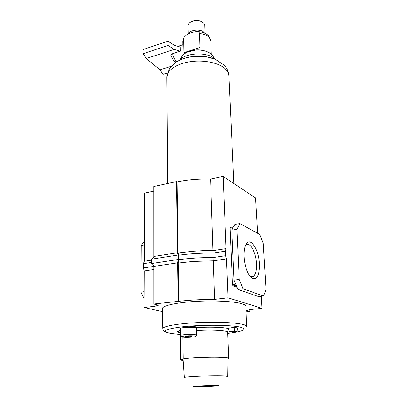 <?xml version="1.0" encoding="UTF-8"?>
<svg xmlns="http://www.w3.org/2000/svg" width="407" height="407" viewBox="0 0 407 407"><rect width="100%" height="100%" fill="white"/><g stroke="black" fill="none" stroke-linecap="round" stroke-linejoin="round"><path stroke-width="0.61" d="M259.32 263.705C259.524 274.898 257.204 279.823 252.365 278.469C248.412 276.49 244.459 266.27 244.068 256.766C243.859 252.035 244.327 248.25 245.472 245.396C249.303 235.312 258.745 248.402 259.32 263.705M250.117 276.465L253.037 276.689C255.596 274.903 256.741 270.533 256.471 263.588C256.013 252.859 250.412 242.145 246.372 244.704L245.452 245.446M153.729 191.183L144.602 193.127L144.276 261.263L143.427 263.685L143.401 267.954L144.231 270.94L144.058 307.499L155.153 306.222L158.552 305.148L153.785 304.014L178.785 301.307C189.901 300.03 201.831 299.384 214.581 299.369L213.299 260.821L193.01 261.452L178.251 263.059L178.775 259.717L178.714 255.25L178.108 252.956L177.121 181.914L176.562 181.593L153.729 186.548L153.765 256.476C153.709 257.651 152.986 258.547 151.602 259.157L178.134 255.026L177.533 252.732L176.562 181.593M257.621 233.318L255.55 197.955L223.138 176.404L210.582 179.08L212.958 250.636L202.91 250.661L192.786 251.272L178.108 252.956L177.533 252.732L153.765 256.476M210.582 179.08C198.657 178.77 187.5 179.716 177.121 181.914M214.581 299.369L228.057 297.812L226.48 258.888L225.641 255.688L225.458 251.15L226.063 248.606L223.138 176.404M263.502 296.016L266.025 289.55L263.187 243.244L259.834 234.544L239.901 223.529L236.874 229.309L239.235 279.426L243.096 288.812L263.502 296.016L258.572 296.576L237.907 289.443L243.096 288.812M228.057 297.812L262.006 308.333L250.468 309.534L246.494 310.495L249.873 311.467L246.113 311.854M162.454 311.62L144.058 307.499M155.153 306.222L155.153 304.339M153.785 304.014L153.77 266.417C153.719 265.272 153.042 264.341 151.74 263.609L151.602 259.157M178.195 301.155L177.671 262.851L178.195 259.503L178.134 255.026L178.714 255.25C186.63 253.993 202.004 252.854 212.795 253.083L225.458 251.15M178.785 301.307L178.251 263.059L177.671 262.851L143.401 267.954M262.006 308.333L261.304 296.265M236.996 287.245L233.038 285.856L232.483 284.518L230.047 228.2L230.494 227.371L233.603 226.841L234.91 224.389L239.901 223.529M249.873 311.467L249.781 309.702M233.038 285.856L236.253 285.455L237.907 289.443M239.235 279.426L234.03 280.097L235.694 284.111L232.483 284.518M236.874 229.309L231.822 230.164L234.03 280.097M230.047 228.2L233.155 227.671L231.822 230.164M144.373 241.229L141.275 245.436L140.975 292.084L144.103 298.56M140.975 292.084L144.134 291.677M141.275 245.436L144.358 244.917M226.063 248.606L212.958 250.636L212.942 257.58L213.299 260.821L226.48 258.888M151.597 263.538L178.195 259.503L178.775 259.717C186.716 258.491 202.126 257.366 212.942 257.58L225.641 255.688M151.597 262.434L143.427 263.685M214.86 59.107L214.738 58.99C208.308 51.765 185.617 52.498 179.808 60.104M202.854 56.415L191.631 56.736M205.082 33.282L204.823 25.376L203.815 23.148L201.027 21.434C197.863 20.411 194.719 20.492 191.6 21.678C189.235 22.741 188.024 24.12 187.973 25.819L188.156 34.096M184.178 37.215L186.554 35.007C189.82 32.967 193.137 31.853 196.505 31.665L197.375 31.665C198.616 31.7 199.344 32.311 199.552 33.491L199.964 47.517L190.328 50.987L183.969 52.671L183.699 38.782L184.178 37.215L182.86 41.509L183.033 50.921M167.379 72.985L163.049 74.328L160.032 69.826L146.337 58.511L143.086 53.724L143.111 49.557L167.999 41.193L174.115 45.172L180.174 47.024L180.245 51.231L172.604 53.709C171.291 54.197 170.731 54.864 170.925 55.708L173.636 60.704M188.812 51.547L191.427 50.666C195.218 49.715 199.023 49.618 202.844 50.366L205.387 51.073M183.969 52.671L199.964 47.517M160.032 69.826L171.113 66.346M143.086 53.724L168.04 45.426L167.999 41.193M180.245 51.231L174.171 49.4L168.04 45.426M146.337 58.511L174.171 49.4M190.741 22.09L192.363 21.154C194.968 20.162 197.588 20.091 200.229 20.945L201.852 21.774M228.424 328.586L227.472 328.347C222.212 327.131 207.656 326.801 195.848 327.676C207.646 326.801 222.197 327.131 227.457 328.352L228.424 328.597M179.955 332.672C178.424 332.397 177.645 332.071 177.63 331.705L180.337 330.148L177.61 331.705C177.635 332.107 178.556 332.458 180.377 332.748M195.421 327.671C191.89 326.862 179.904 327.528 180.316 328.505L180.418 335.566C180.006 334.666 192.038 334.03 195.579 334.763L196.596 335.19L196.433 328.134L195.421 327.671M195.848 327.772L195.833 326.979L194.887 326.541L188.853 326.2L181.649 326.892L180.876 327.325L180.886 328.123M246.591 326.485C246.601 325.722 245.289 325.015 242.658 324.369C234.859 322.446 214.199 321.683 195.182 322.746C176.129 323.799 162.647 326.409 162.841 328.678L162.388 308.623C162.184 305.81 175.62 302.655 194.617 301.47C213.583 300.269 234.203 301.348 242.002 303.785C244.627 304.604 245.94 305.484 245.94 306.435L246.586 326.419M234.249 327.243L228.347 328.271L229.166 331.695L237.032 331.405L237.342 327.94L234.249 327.243L234.325 330.825L229.166 331.695M237.032 331.405L234.325 330.825M191.977 336.711L192.023 336.263L188.558 336.116L185.063 336.421L185.063 336.869L188.507 337.016L191.977 336.711L191.967 336.263M188.492 336.121L188.507 337.016M227.737 376.434L225.463 375.997C216.626 375.208 182.85 376.521 184.396 377.569L183.135 359.559C181.476 357.86 216.504 356.252 225.656 357.651C227.259 357.86 228.042 358.104 228.006 358.384L227.737 376.409M182.921 337.149L183.272 359.066C188.762 356.949 230.291 356.313 228.688 358.343L228.001 358.791M183.272 359.066L180.535 360.053L183.211 360.638M151.602 260.134L144.276 261.263M153.77 269.541L144.231 270.94M167.659 183.526L166.758 77.366L169.577 68.34L174.74 63.06C178.922 60.16 183.878 58.16 189.616 57.061C195.431 56.069 201.221 56.029 206.98 56.939L215.11 59.208L224.221 65.196C227.065 68.218 228.612 71.734 228.856 75.738C228.759 73.423 227.676 71.225 225.61 69.149C219.515 63.004 204.309 59.651 190.456 61.676C176.582 63.655 166.651 70.538 166.758 77.366L166.758 77.483M213.787 58.705C204.4 55.047 189.794 55.489 180.698 59.707M199.552 33.491C203.851 33.944 207.056 35.211 209.178 37.296L210.795 40.776L208.684 35.836C205.922 33.12 202.152 31.726 197.375 31.665M176.811 61.686L176.256 61.264C174.522 59.575 173.301 57.056 172.604 53.709M188.39 33.974C189.687 29.762 200.88 28.668 204.116 32.458L204.614 33.074M197.247 31.654L200.6 31.934M182.86 41.509L183.699 38.782M194.592 336.04C190.471 335.236 177.701 336.365 182.534 337.093C186.65 337.861 199.16 336.787 194.592 336.04M227.701 333.399C243.447 331.466 247.695 329.39 240.435 327.172C232.341 325.147 207.799 324.628 188.853 326.2M181.649 326.892C164.525 329.207 161.004 331.405 171.082 333.481L180.169 334.493M178.195 331.166L180.377 332.595M180.393 333.903L180.164 334.203L179.884 332.901M217.506 385.582C210.434 385.226 186.737 386.324 195.324 386.599C202.401 386.92 225.219 385.892 217.506 385.582M228.688 358.343L227.655 332.285C228.317 330.509 210.907 329.522 196.489 330.632M180.698 336.319L181.039 359.752M250.269 276.551L252.365 278.469M251.211 276.923L253.037 276.689M178.617 255.158L178.042 254.935M228.856 75.738L233.872 183.547M180.189 59.692C182.524 54.06 184.3 53.912 187.541 52.045L195.391 50.153C202.533 49.669 208.15 51.262 212.24 54.925L214.464 58.725M176.17 62.083L174.048 61.06M191.122 50.855L191.427 50.666M203.159 50.534L202.844 50.366M211.274 54.039L210.795 40.776M183.109 54.838L183.028 50.661M177.971 46.352L182.921 44.724M192.363 21.154L191.6 21.678M200.229 20.945L201.027 21.434M180.418 335.566C180.22 336.101 180.774 336.579 182.087 337.006M162.841 328.678C163.176 330.652 164.611 331.954 167.155 332.595L171.22 333.506M194.826 336.737C196.199 336.314 196.79 335.795 196.596 335.19M180.164 334.203L180.535 360.053M227.655 332.26L227.696 331.354"/></g></svg>
